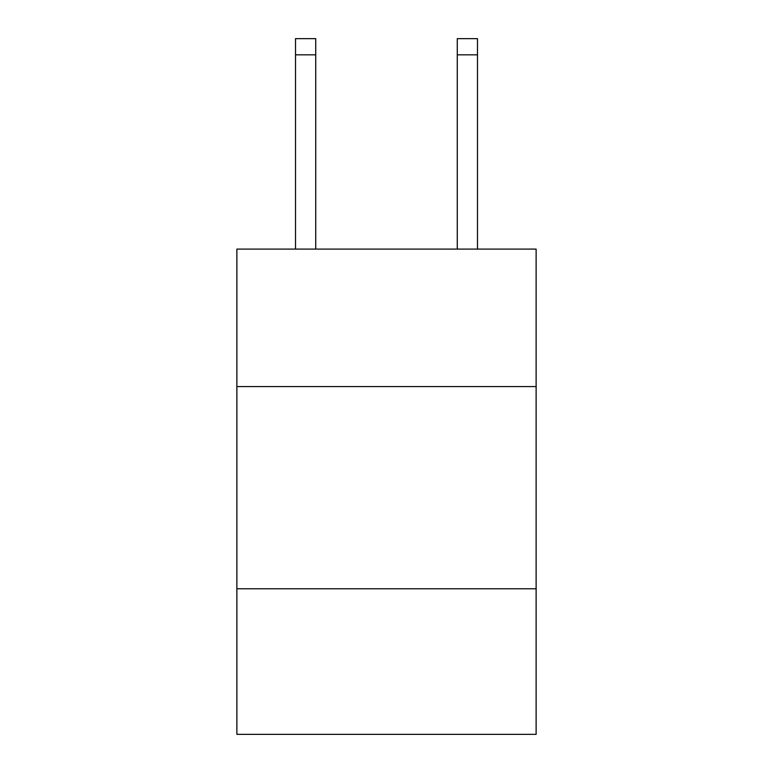 <?xml version="1.0" encoding="UTF-8"?>
<svg xmlns="http://www.w3.org/2000/svg" width="773" height="773" viewBox="0 0 773 773"><rect width="100%" height="100%" fill="white"/><g stroke="black" fill="none" stroke-linecap="round" stroke-linejoin="round"><path stroke-width="1.16" d="M236.876 386.577L536.124 386.577L536.124 249.09L236.876 249.09L236.876 734.35L536.124 734.35L536.124 588.775L236.876 588.775M536.124 588.775L536.124 386.577M315.732 249.09L315.732 54.825L295.518 54.825L295.518 38.65L315.732 38.65L315.732 54.825M295.518 249.09L295.518 54.825M477.482 249.09L477.482 38.65L457.268 38.65L457.268 249.09M457.268 54.825L477.482 54.825"/></g></svg>
